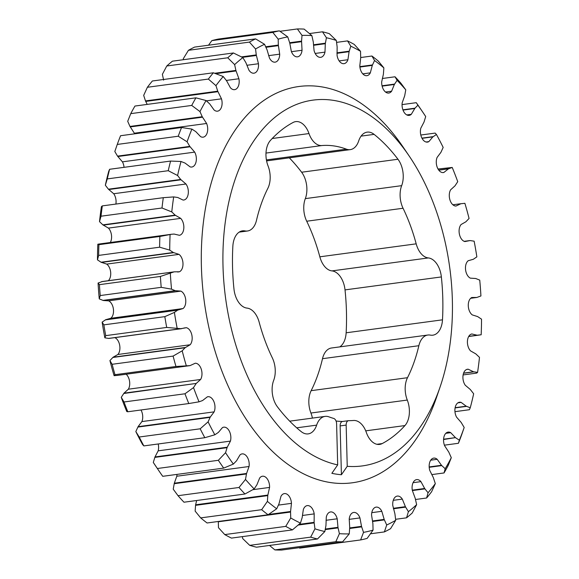 <?xml version="1.0" encoding="UTF-8"?>
<svg xmlns="http://www.w3.org/2000/svg" width="579" height="579" viewBox="0 0 579 579"><rect width="100%" height="100%" fill="white"/><g stroke="black" fill="none" stroke-linecap="round" stroke-linejoin="round"><path stroke-width="0.87" d="M223.002 266.116A184.556 113.115 82.3 0 0 337.68 464.894L331.854 473.325A192.242 117.827 82.3 0 0 341.415 474.737L347.234 466.305A184.556 113.115 82.3 0 0 440.17 386.743A184.556 113.115 82.3 0 0 452.351 299.908A184.556 113.115 82.3 0 0 409.085 155.874A184.556 113.115 82.3 0 0 285.642 109.786A184.556 113.115 82.3 0 0 223.002 266.116M440.17 386.743L436.667 397.006A199.936 122.538 -97.7 0 1 299.401 471.639A199.936 122.538 -97.7 0 1 201.398 266.333A199.936 122.538 -97.7 0 1 269.264 96.975A199.936 122.538 -97.7 0 1 402.998 146.9L409.085 155.874M337.68 464.894L336.594 423.69A4.921 3.018 82.3 0 0 333.685 418.429A138.417 84.838 82.3 0 1 328.988 416.873A19.86 12.173 82.3 0 0 325.087 416.395A19.86 12.173 82.3 0 0 316.633 425.145A19.86 12.173 -97.7 0 1 308.18 433.888A19.86 12.173 -97.7 0 1 301.254 431.652A169.177 103.684 -97.7 0 1 277.377 406.769A19.86 12.173 -97.7 0 1 272.116 390.427A19.86 12.173 -97.7 0 1 273.679 380.374A19.86 12.173 82.3 0 0 275.249 370.321A19.86 12.173 82.3 0 0 272.289 357.779A138.417 84.838 82.3 0 1 259.16 322.185A19.86 12.173 82.3 0 0 247.023 308.1A19.86 12.173 -97.7 0 1 233.981 289.102A169.177 103.684 -97.7 0 1 232.555 267.527A169.177 103.684 -97.7 0 1 232.859 246.205A19.86 12.173 -97.7 0 1 242.514 230.84A19.86 12.173 -97.7 0 1 245.004 230.92A19.86 12.173 82.3 0 0 247.494 230.999A19.86 12.173 82.3 0 0 256.497 220.309A138.417 84.838 82.3 0 1 267.853 188.327A19.86 12.173 82.3 0 0 268.07 165.97A19.86 12.173 -97.7 0 1 265.964 155.375A19.86 12.173 -97.7 0 1 270.4 140.458A169.177 103.684 -97.7 0 1 293.155 122.444A19.86 12.173 -97.7 0 1 295.731 121.612A19.86 12.173 -97.7 0 1 308.998 133.561A19.86 12.173 82.3 0 0 321.881 145.546L265.985 153.073M312.414 418.103A19.86 12.173 82.3 0 0 310.93 413.03A19.86 12.173 -97.7 0 1 308.824 402.441A19.86 12.173 -97.7 0 1 311.147 390.673L407.5 377.703A19.86 12.173 82.3 0 0 405.177 389.472A19.86 12.173 82.3 0 0 407.283 400.06A19.86 12.173 -97.7 0 1 404.945 425.565A169.177 103.684 -97.7 0 1 382.191 443.579A19.86 12.173 -97.7 0 1 379.614 444.411A19.86 12.173 -97.7 0 1 366.348 432.47A19.86 12.173 82.3 0 0 353.465 420.484A138.417 84.838 82.3 0 1 348.819 420.658A4.921 3.018 82.3 0 0 348.558 420.672A4.921 3.018 82.3 0 0 346.155 425.102L340.134 425.912A4.921 3.018 -97.7 0 1 342.536 421.483L348.558 420.672M444.411 445.171L458.423 443.282A257.887 158.06 -97.7 0 0 461.738 434.561L464.184 427.483L461.195 422.467L456.578 417.155A9.387 5.754 -97.7 0 1 454.899 410.685A9.387 5.754 -97.7 0 1 459.48 402.239A9.387 5.754 -97.7 0 1 461.152 402.405L466.211 406.197L470.249 407.782A250.685 153.645 82.3 0 0 473.658 393.763L470.278 389.464L465.292 385.267A9.387 5.754 -97.7 0 1 462.918 377.696A9.387 5.754 -97.7 0 1 467.499 369.25A9.387 5.754 -97.7 0 1 468.252 369.228L473.513 371.776L477.581 372.362A250.685 153.645 82.3 0 0 479.492 357.359L475.793 353.87L470.561 350.896A9.387 5.754 -97.7 0 1 467.412 342.392A9.387 5.754 -97.7 0 1 471.842 333.974L471.936 333.96M431.789 474.599L444.05 472.949A257.887 158.06 -97.7 0 0 448.255 465.357L451.294 457.685L448.776 452.083L444.643 445.787A9.387 5.754 -97.7 0 1 443.557 440.547A9.387 5.754 -97.7 0 1 448.139 432.1A9.387 5.754 -97.7 0 1 450.715 432.679L455.441 437.623L443.579 439.215M370.48 533.787L384.384 531.913A257.887 158.06 -97.7 0 0 390.564 528.692L395.71 520.289L394.914 513.797L392.786 505.539A9.387 5.754 -97.7 0 1 392.721 504.526A9.387 5.754 -97.7 0 1 397.303 496.08A9.387 5.754 -97.7 0 1 402.318 499.112L405.401 506.676L393.351 508.297M415.519 499.496L426.622 498.005A257.887 158.06 -97.7 0 0 431.616 491.723L435.314 483.624L433.324 477.574L429.777 470.445A9.387 5.754 -97.7 0 1 429.162 466.551A9.387 5.754 -97.7 0 1 433.743 458.105A9.387 5.754 -97.7 0 1 437.196 459.306L441.473 465.277L429.184 466.935M395.609 519.298L406.567 517.821A257.887 158.06 -97.7 0 0 412.226 513.008L416.634 504.664L415.223 498.316L412.349 490.529A9.387 5.754 -97.7 0 1 412.082 488.054A9.387 5.754 -97.7 0 1 416.663 479.607A9.387 5.754 -97.7 0 1 420.933 481.634L424.66 488.481L412.284 490.152M420.803 135.023L435.155 133.09L436.428 134.473L432.875 136.868L428.851 141.631A9.387 5.754 -97.7 0 1 427.49 142.101A9.387 5.754 -97.7 0 1 420.405 131.94A9.387 5.754 -97.7 0 1 420.824 128.162L424.016 122.06L425.703 116.553A250.685 153.645 82.3 0 0 422.634 111.935A250.685 153.645 82.3 0 0 417.9 105.197L414.969 108.186L402.897 109.815M438.028 169.01L452.221 167.454L448.407 168.865L443.876 172.455A9.387 5.754 -97.7 0 1 443.355 172.564A9.387 5.754 -97.7 0 1 436.269 162.402A9.387 5.754 -97.7 0 1 437.109 157.416L440.93 152.32L443.174 147.421A250.685 153.645 82.3 0 0 436.428 134.473M382.321 78.498L395.023 76.783L397.107 80.336L394.35 84.476L391.614 91.207A9.387 5.754 -97.7 0 1 388.77 93.053A9.387 5.754 -97.7 0 1 381.684 82.891A9.387 5.754 -97.7 0 1 381.691 81.842L383.399 74.199L383.863 67.888L378.319 61.099A257.887 158.06 -97.7 0 0 371.921 56.018L360.703 57.531M414.969 108.186L411.293 114.324A9.387 5.754 -97.7 0 1 409.143 115.38A9.387 5.754 -97.7 0 1 402.058 105.219A9.387 5.754 -97.7 0 1 402.202 102.765L404.685 95.803L405.77 89.825L400.972 83.304A257.887 158.06 -97.7 0 0 395.023 76.783M471.842 333.974L477.183 335.219L481.163 334.778A250.685 153.645 -97.7 0 0 481.533 319.159L477.617 316.575L472.261 314.896A9.387 5.754 -97.7 0 1 468.273 305.654A9.387 5.754 -97.7 0 1 471.834 297.505L476.864 297.454L480.925 295.963A250.685 153.645 82.3 0 0 479.738 280.113L475.699 278.499L470.358 278.152A9.387 5.754 -97.7 0 1 465.473 268.367A9.387 5.754 -97.7 0 1 468.223 260.716L473.318 259.283L476.857 256.866A250.685 153.645 82.3 0 0 474.143 241.182L470.083 240.567L464.886 241.566A9.387 5.754 -97.7 0 1 459.089 231.462A9.387 5.754 -97.7 0 1 461.101 224.514L465.885 221.786L469.07 218.449A250.685 153.645 82.3 0 0 464.894 203.316L460.906 203.721L455.984 206.044A9.387 5.754 -97.7 0 1 449.275 195.854A9.387 5.754 -97.7 0 1 450.643 189.796L455 185.837L457.743 181.668A250.685 153.645 82.3 0 0 452.221 167.454M371.921 56.018L374.555 60.505L372.297 65.376L370.321 72.86A9.387 5.754 -97.7 0 1 366.869 75.675A9.387 5.754 -97.7 0 1 359.798 65.919L360.703 57.77L360.522 51.292L354.232 44.409A257.887 158.06 -97.7 0 0 347.545 40.899L336.602 42.376M347.545 40.899L350.794 46.19L349.094 51.683L347.921 59.724A9.387 5.754 -97.7 0 1 343.991 63.668A9.387 5.754 -97.7 0 1 337.072 55.381L337.137 46.928L336.319 40.443L329.299 33.654A257.887 158.06 -97.7 0 0 322.489 31.802L309.476 33.553M322.489 31.802L326.418 37.751L325.311 43.715L324.978 52.132A9.387 5.754 -97.7 0 1 320.686 57.335A9.387 5.754 -97.7 0 1 314.057 50.482L313.282 41.949L311.857 35.608L304.134 29.102A257.887 158.06 -97.7 0 0 297.374 28.95L279.983 31.288M172.433 61.179L233.409 52.971A257.887 158.06 -97.7 0 0 227.75 57.784L166.774 65.992A257.887 158.06 82.3 0 1 172.433 61.179M152.378 80.995L213.354 72.788A257.887 158.06 -97.7 0 0 208.36 79.07L147.384 87.277A257.887 158.06 82.3 0 1 152.378 80.995M194.616 47.087L255.592 38.88A257.887 158.06 -97.7 0 0 249.411 42.101L188.436 50.308A257.887 158.06 82.3 0 1 194.616 47.087M218.384 39.061L279.36 30.853A257.887 158.06 -97.7 0 0 272.81 32.41L211.834 40.624A257.887 158.06 82.3 0 1 218.384 39.061M120.577 135.718L181.553 127.51A257.887 158.06 -97.7 0 0 178.238 136.231L117.262 144.439A257.887 158.06 82.3 0 1 120.577 135.718M134.95 106.051L195.926 97.837A257.887 158.06 -97.7 0 0 191.721 105.436L130.745 113.643A257.887 158.06 82.3 0 1 134.95 106.051M109.612 169.278L170.588 161.063A257.887 158.06 -97.7 0 0 168.243 170.704L107.267 178.911A257.887 158.06 82.3 0 1 109.612 169.278L108.751 171.218A250.685 153.645 -97.7 0 0 105.342 185.237L107.267 178.911M102.324 205.892L163.3 197.685A257.887 158.06 -97.7 0 0 161.99 207.999L101.014 216.206A257.887 158.06 82.3 0 1 102.324 205.892L101.419 206.638A250.685 153.645 -97.7 0 0 99.508 221.641L101.014 216.206M98.9 244.671L159.876 236.464A257.887 158.06 -97.7 0 0 159.623 247.197L98.647 255.404A257.887 158.06 82.3 0 1 98.9 244.671L97.837 244.222L99.277 243.991L171.543 234.256L159.876 236.464M99.414 284.658L160.39 276.451A257.887 158.06 -97.7 0 0 161.208 287.336L100.232 295.551A257.887 158.06 82.3 0 1 99.414 284.658L98.075 283.037L102.403 281.524M103.858 324.862L164.834 316.648A257.887 158.06 -97.7 0 0 166.701 327.432L105.725 335.639A257.887 158.06 82.3 0 1 103.858 324.862L102.143 322.134L105.682 319.717L110.777 318.284A9.387 5.754 82.3 0 0 113.419 309.186A9.387 5.754 82.3 0 0 108.642 300.848L103.301 300.501L99.262 298.887L100.232 295.551M112.123 364.292L173.099 356.085A257.887 158.06 -97.7 0 0 175.965 366.485L114.989 374.7A257.887 158.06 82.3 0 1 112.123 364.292L109.93 360.551L113.115 357.214L117.899 354.486A9.387 5.754 82.3 0 0 119.672 345.214A9.387 5.754 82.3 0 0 114.845 337.666M422.634 111.935L419.782 107.73A257.887 158.06 -97.7 0 0 416.272 102.686L402.05 104.604M299.64 548.147L360.616 539.939A257.887 158.06 -97.7 0 0 367.166 538.376L373.057 530.103L372.898 523.633L371.566 515.115A9.387 5.754 -97.7 0 1 376.155 507.117A9.387 5.754 -97.7 0 1 381.814 511.308L384.181 519.392L372.478 520.97M454.956 411.669L469.388 409.722L470.249 407.782M463.12 374.931L476.676 373.108L477.581 372.362M157.365 468.505L218.341 460.298A257.887 158.06 -97.7 0 0 223.704 468.1L162.728 476.314A257.887 158.06 82.3 0 1 159.218 471.27A257.887 158.06 82.3 0 1 157.365 468.505L153.297 462.447L154.984 456.94L158.176 450.838A9.387 5.754 82.3 0 0 158.197 443.977M178.028 495.696L239.004 487.482A257.887 158.06 -97.7 0 0 244.953 494.003L183.977 502.217A257.887 158.06 82.3 0 1 178.028 495.696L173.23 489.175L174.315 483.197L176.798 476.235A9.387 5.754 82.3 0 0 176.95 474.396M124.007 401.985L184.983 393.778A257.887 158.06 -97.7 0 0 188.783 403.549L127.807 411.763A257.887 158.06 82.3 0 1 124.007 401.985L121.257 397.332L124 393.163L128.357 389.204A9.387 5.754 82.3 0 0 126.142 374.229M139.213 437.015L200.189 428.8A257.887 158.06 -97.7 0 0 204.821 437.702L143.845 445.91A257.887 158.06 82.3 0 1 139.213 437.015L135.826 431.579L138.07 426.68L141.891 421.584A9.387 5.754 82.3 0 0 140.972 409.99M200.681 517.901L261.657 509.694A257.887 158.06 -97.7 0 0 268.055 514.774L207.079 522.982A257.887 158.06 82.3 0 1 200.681 517.901L195.137 511.112L195.601 504.801L196.679 500.502M224.768 534.591L285.744 526.383A257.887 158.06 -97.7 0 0 292.431 529.886L231.455 538.101A257.887 158.06 82.3 0 1 224.768 534.591L218.478 527.708L218.297 521.469M335.842 541.691L274.866 549.898A257.887 158.06 82.3 0 0 281.626 550.05L342.602 541.843A257.887 158.06 -97.7 0 1 335.842 541.691L339.403 533.664A250.685 153.645 82.3 0 0 349.246 533.881L349.723 527.585L349.217 519.016A9.387 5.754 -97.7 0 1 353.726 512.444A9.387 5.754 -97.7 0 1 359.935 517.916L361.52 526.333L349.709 527.925M317.487 538.984A257.887 158.06 -97.7 0 1 310.677 537.138L249.701 545.346A257.887 158.06 82.3 0 0 256.511 547.198L317.487 538.984L324.841 531.522L325.948 525.551L326.288 517.141A9.387 5.754 -97.7 0 1 330.573 511.937A9.387 5.754 -97.7 0 1 337.202 518.791L337.977 527.324L325.362 529.025M337.977 527.324L338.078 527.882L325.246 529.611M338.078 527.882L339.403 533.664M274.866 549.898L269.524 545.447M342.602 541.843L349.246 533.881M361.52 526.333L361.672 526.868L349.68 528.489M361.672 526.868L363.525 532.369L360.616 539.939M292.431 529.886L300.465 523.083L302.166 517.59L303.338 509.549A9.387 5.754 -97.7 0 1 307.268 505.605A9.387 5.754 -97.7 0 1 314.194 513.891L314.129 522.338L298.988 524.379M249.701 545.346L242.681 538.557L242.398 536.624M314.129 522.338L314.173 522.902L298.207 525.052M314.173 522.902L314.94 528.83L310.677 537.138M268.055 514.774L276.704 508.767L278.969 503.889L280.938 496.413A9.387 5.754 -97.7 0 1 284.39 493.598A9.387 5.754 -97.7 0 1 291.461 503.354L290.564 511.503L268.504 514.47M290.564 511.503L290.557 512.06L218.29 521.788M290.557 512.06L290.738 517.973L285.744 526.383M204.821 437.702L214.838 434.793L218.384 432.404L222.408 427.642A9.387 5.754 -97.7 0 1 223.776 427.172A9.387 5.754 -97.7 0 1 229.487 431.464A9.387 5.754 -97.7 0 1 230.435 441.111L227.243 447.212L154.984 456.94M135.826 431.579A250.685 153.645 -97.7 0 0 142.572 444.527L143.845 445.91M227.243 447.212L227.077 447.668L154.817 457.396M227.077 447.668L225.557 452.72L218.341 460.298M188.783 403.549L199.038 401.819L202.534 400.559L207.383 396.818A9.387 5.754 -97.7 0 1 207.904 396.709A9.387 5.754 -97.7 0 1 213.897 401.631A9.387 5.754 -97.7 0 1 214.15 411.857L210.336 416.952L138.07 426.68M121.257 397.332A250.685 153.645 -97.7 0 0 126.779 411.546L127.807 411.763M210.336 416.952L210.119 417.35L137.86 427.078M210.119 417.35L208.093 421.852L200.189 428.8M244.953 494.003L254.152 488.937L256.91 484.797L259.645 478.059A9.387 5.754 -97.7 0 1 262.497 476.22A9.387 5.754 -97.7 0 1 269.568 487.424L267.86 495.074L195.601 504.801M267.86 495.074L267.795 495.61L195.536 505.344M267.795 495.61L267.397 501.378L261.657 509.694M223.704 468.1L233.359 464.076L236.55 460.768L239.974 454.949A9.387 5.754 -97.7 0 1 242.123 453.893A9.387 5.754 -97.7 0 1 249.057 466.508L246.574 473.47L174.315 483.197M246.574 473.47L246.466 473.969L174.199 483.704M246.466 473.969L245.496 479.448L239.004 487.482M477.53 335.212L468.744 336.399M473.868 371.863L463.547 373.252M455.441 437.623L443.565 439.519M455.774 437.876L459.364 440.178L458.423 443.282M466.558 406.371L455.101 407.913M384.181 519.392L384.384 519.899L372.586 521.484M384.384 519.899L386.714 524.979L384.384 531.913M405.401 506.676L405.647 507.124L393.488 508.767M405.647 507.124L408.405 511.662L406.567 517.821M441.473 465.277L441.784 465.603L429.205 467.296M441.784 465.603L445.179 468.737L444.05 472.949M424.66 488.481L424.943 488.879L412.357 490.572M424.943 488.879L428.055 492.765L426.622 498.005M433.172 136.63L421.939 138.142M448.725 168.713L438.708 170.06M394.567 84.093L382.039 85.779M416.272 102.686L417.9 105.197M452.858 204.771L460.906 203.721M175.965 366.485L190.013 365.624L195.275 363.228A9.387 5.754 -97.7 0 1 201.246 369.127A9.387 5.754 -97.7 0 1 200.616 379.477L196.259 383.436L124 393.163M117.059 375.453L190.013 365.624M117.754 375.351L114.106 375.684L114.989 374.7M196.259 383.436L123.747 393.496M196.006 383.768L193.516 387.604L184.983 393.778M166.701 327.432L180.829 328.691L108.57 338.418L104.857 337.818L105.725 335.639M180.829 328.691L186.373 327.7A9.387 5.754 -97.7 0 1 191.815 334.908A9.387 5.754 -97.7 0 1 190.158 344.758L185.085 347.74L112.825 357.467M185.085 347.74L182.197 350.816L173.099 356.085M161.208 287.336L171.529 289.153L175.213 290.672L102.953 300.4M175.213 290.672L180.901 291.114A9.387 5.754 -97.7 0 1 185.678 299.459A9.387 5.754 -97.7 0 1 183.036 308.556L177.623 310.163L105.364 319.89M177.623 310.163L174.402 312.407L164.834 316.648M159.623 247.197L169.727 250.106L173.302 252.502L101.035 262.229L97.467 259.841L98.647 255.404M173.302 252.502L178.998 254.369A9.387 5.754 -97.7 0 1 182.993 263.64A9.387 5.754 -97.7 0 1 179.425 271.768L174.395 271.819L101.549 281.683M173.809 271.949L160.39 276.451M161.99 207.999L171.775 211.914L175.133 215.127L102.874 224.855L99.508 221.641M175.133 215.127L180.699 218.37A9.387 5.754 -97.7 0 1 183.811 228.336A9.387 5.754 -97.7 0 1 179.418 235.298L174.076 234.054L171.55 234.256M168.243 170.704L177.601 175.509L180.677 179.461L108.418 189.195L105.342 185.237M180.677 179.461L185.968 184.006A9.387 5.754 -97.7 0 1 188.218 193.856A9.387 5.754 -97.7 0 1 183.76 200.023A9.387 5.754 -97.7 0 1 183.007 200.037L177.746 197.49L173.678 196.911L163.3 197.685M191.721 105.436L199.965 111.588L202.245 116.719L129.986 126.446L127.706 121.315L130.745 113.643M202.245 116.719L206.616 123.486A9.387 5.754 -97.7 0 1 203.12 137.165A9.387 5.754 -97.7 0 1 200.544 136.593L195.818 131.65L191.902 129.095L181.553 127.51M178.238 136.231L187.075 141.79L189.789 146.393L117.53 156.12L114.816 151.517L117.262 144.439M189.789 146.393L194.682 152.118A9.387 5.754 -97.7 0 1 196.122 161.548A9.387 5.754 -97.7 0 1 191.779 167.034A9.387 5.754 -97.7 0 1 190.107 166.868L185.048 163.075L181.01 161.483L170.588 161.063M272.81 32.41L278.202 39.162L278.325 45.075L265.725 46.769M208.52 45.213L211.834 40.624M278.325 45.075L279.693 54.158A9.387 5.754 -97.7 0 1 275.112 62.156A9.387 5.754 -97.7 0 1 269.445 57.965L267.078 49.874L264.545 44.294L255.592 38.88M249.411 42.101L255.556 48.983L256.258 54.918L241.486 56.901M183.391 59.702L183.29 58.711L188.436 50.308M256.258 54.918L258.473 63.733A9.387 5.754 -97.7 0 1 253.957 73.193A9.387 5.754 -97.7 0 1 248.941 70.16L245.858 62.597L242.854 57.603L233.409 52.971M208.36 79.07L215.945 85.649L217.74 91.185L145.481 100.912L143.686 95.376L147.384 87.277M217.74 91.185L221.482 98.828A9.387 5.754 -97.7 0 1 217.516 111.168A9.387 5.754 -97.7 0 1 214.064 109.967L209.786 103.996L206.081 100.536L195.926 97.837M227.75 57.784L234.633 64.609L235.892 70.414L214.7 73.265M163.633 80.141L162.366 74.336L166.774 65.992M235.892 70.414L238.91 78.744A9.387 5.754 -97.7 0 1 234.596 89.665A9.387 5.754 -97.7 0 1 230.333 87.639L226.599 80.785L223.212 76.508L213.354 72.788M297.374 28.95L302.021 35.391L301.558 41.131L289.681 42.73M301.558 41.131L302.043 50.257A9.387 5.754 -97.7 0 1 297.534 56.829A9.387 5.754 -97.7 0 1 291.324 51.35L289.739 42.933L287.734 36.897L279.36 30.853M325.384 43.186L313.536 44.786M349.217 51.184L336.949 52.841M372.471 64.935L359.856 66.636M159.218 471.27L156.366 467.065A250.685 153.645 -97.7 0 1 153.297 462.447M114.106 375.684A250.685 153.645 -97.7 0 1 109.93 360.551M181.654 328.669L108.57 338.418M104.857 337.818A250.685 153.645 -97.7 0 1 102.143 322.134M99.262 298.887A250.685 153.645 -97.7 0 1 98.075 283.037M108.316 280.714A9.387 5.754 82.3 0 0 110.669 272.311A9.387 5.754 82.3 0 0 106.739 264.104L101.035 262.229M97.467 259.841A250.685 153.645 -97.7 0 1 97.837 244.222M110.314 242.5A9.387 5.754 82.3 0 0 108.439 228.104L102.874 224.855M115.88 204.069A9.387 5.754 82.3 0 0 113.708 193.733L108.418 189.195M124.044 167.331A9.387 5.754 82.3 0 0 122.422 161.845L117.53 156.12M134.589 133.829A9.387 5.754 82.3 0 0 134.357 133.213L129.986 126.446M147.211 104.401L145.481 100.912M477.183 335.219L468.773 336.348M473.513 371.776L463.598 373.115M466.211 406.197L455.145 407.688M432.875 136.868L422.033 138.323M448.407 168.865L438.788 170.161M394.35 84.476L382.118 86.126M414.709 108.505L402.998 110.082M185.374 347.48L113.115 357.214M181.184 328.706L108.917 338.433M177.941 309.982L105.682 319.717M175.567 290.774L103.301 300.501M174.141 271.862L101.882 281.589M173.642 252.697L101.383 262.425M175.466 215.402L103.207 225.13M180.981 179.808L108.722 189.536M202.484 117.19L130.224 126.917M190.064 146.798L117.805 156.533M278.361 45.64L265.971 47.304M256.345 55.475L242.369 57.357M217.936 91.692L145.676 101.426M236.037 70.956L215.829 73.678M301.543 41.688L289.818 43.266M325.311 43.715L313.557 45.3M349.094 51.683L336.942 53.319M372.297 65.376L359.906 67.048M441.364 276.928L345.019 289.898A19.86 12.173 82.3 0 0 331.977 270.9A19.86 12.173 -97.7 0 1 319.84 256.815L416.185 243.839A19.86 12.173 82.3 0 0 428.322 257.93A19.86 12.173 -97.7 0 1 441.364 276.928A169.177 103.684 -97.7 0 1 442.486 319.825A19.86 12.173 -97.7 0 1 432.831 335.183A19.86 12.173 -97.7 0 1 430.342 335.111A19.86 12.173 82.3 0 0 427.852 335.031A19.86 12.173 82.3 0 0 418.856 345.714L322.503 358.691A138.417 84.838 -97.7 0 1 311.147 390.673M322.503 358.691A19.86 12.173 -97.7 0 1 331.506 348.001L427.852 335.031M339.808 346.886A19.86 12.173 82.3 0 0 346.141 332.795L442.486 319.825M345.019 289.898A169.177 103.684 -97.7 0 1 346.141 332.795M266.405 159.92L346.365 149.158A19.86 12.173 82.3 0 0 350.259 149.628A19.86 12.173 82.3 0 0 358.712 140.885A19.86 12.173 -97.7 0 1 367.173 132.142A19.86 12.173 -97.7 0 1 374.099 134.371A169.177 103.684 -97.7 0 1 397.968 159.254A19.86 12.173 -97.7 0 1 401.667 185.656A19.86 12.173 82.3 0 0 403.056 208.252L306.711 221.221A138.417 84.838 -97.7 0 1 319.84 256.815M306.711 221.221A19.86 12.173 -97.7 0 1 305.321 198.626A19.86 12.173 82.3 0 0 301.623 172.231L397.968 159.254M289.297 157.835A169.177 103.684 -97.7 0 1 301.623 172.231M170.335 273.31A250.685 153.645 82.3 0 0 171.529 289.153M174.402 312.407A250.685 153.645 82.3 0 0 177.116 328.09M182.197 350.816A250.685 153.645 82.3 0 0 186.366 365.957M193.516 387.604A250.685 153.645 82.3 0 0 199.038 401.819M208.093 421.852A250.685 153.645 82.3 0 0 214.838 434.793M225.557 452.72A250.685 153.645 82.3 0 0 233.359 464.076M245.496 479.448A250.685 153.645 82.3 0 0 254.152 488.937M267.397 501.378A250.685 153.645 82.3 0 0 276.704 508.767M290.738 517.973A250.685 153.645 82.3 0 0 300.465 523.083M314.94 528.83A250.685 153.645 82.3 0 0 324.841 531.522M363.525 532.369A250.685 153.645 82.3 0 0 373.057 530.103M386.714 524.979A250.685 153.645 82.3 0 0 395.71 520.289M408.405 511.662A250.685 153.645 82.3 0 0 416.634 504.664M428.055 492.765A250.685 153.645 82.3 0 0 435.314 483.624M445.179 468.737A250.685 153.645 82.3 0 0 451.294 457.685M459.364 440.178A250.685 153.645 82.3 0 0 464.184 427.483M405.77 89.825A250.685 153.645 82.3 0 0 397.107 80.336M383.863 67.888A250.685 153.645 82.3 0 0 374.555 60.505M360.522 51.292A250.685 153.645 82.3 0 0 350.794 46.19M336.319 40.443A250.685 153.645 82.3 0 0 326.418 37.751M311.857 35.608A250.685 153.645 82.3 0 0 302.021 35.391M287.734 36.897A250.685 153.645 82.3 0 0 278.202 39.162M264.545 44.294A250.685 153.645 82.3 0 0 255.556 48.983M242.854 57.603A250.685 153.645 82.3 0 0 234.633 64.609M223.212 76.508A250.685 153.645 82.3 0 0 215.945 85.649M206.081 100.536A250.685 153.645 82.3 0 0 199.965 111.588M191.902 129.095A250.685 153.645 82.3 0 0 187.075 141.79M181.01 161.483A250.685 153.645 82.3 0 0 177.601 175.509M173.678 196.911A250.685 153.645 82.3 0 0 171.775 211.914M170.096 234.495A250.685 153.645 82.3 0 0 169.727 250.106M346.365 149.158A138.417 84.838 82.3 0 0 321.881 145.546M416.185 243.839A138.417 84.838 82.3 0 0 403.056 208.252M407.5 377.703A138.417 84.838 82.3 0 0 418.856 345.714M347.234 466.305L346.155 425.102M342.667 421.469A138.417 84.838 -97.7 0 1 336.044 420.998M341.415 474.737L340.134 425.912M428.851 141.631L426.043 142.007M443.876 172.455L442.834 172.593M391.614 91.207L385.534 92.032M411.293 114.324L406.791 114.924M326.028 520.297L337.202 518.791M349.188 519.363L359.935 517.916M302.491 515.469L314.194 513.891M278.456 505.105L291.461 503.354M158.176 450.838L230.435 441.111M141.891 421.584L214.15 411.857M252.893 489.675L269.568 487.424M176.798 476.235L249.057 466.508M466.768 369.431L468.252 369.228M445.808 433.338L450.715 432.679M457.917 402.839L461.152 402.405M371.798 512.654L381.814 511.308M393.271 500.328L402.318 499.112M430.74 460.175L437.196 459.306M413.08 482.691L420.933 481.634M128.357 389.204L200.616 379.477M117.899 354.486L190.158 344.758M186.373 327.7L183.847 328.04M110.777 318.284L183.036 308.556M180.901 291.114L108.642 300.848M177.623 272.007L179.425 271.768M178.998 254.369L106.739 264.104M180.699 218.37L108.439 228.104M185.968 184.006L113.708 193.733M206.616 123.486L134.357 133.213M194.682 152.118L122.422 161.845M279.693 54.158L268.62 55.649M258.473 63.733L246.936 65.282M221.482 98.828L206.45 100.855M238.91 78.744L226.353 80.438M302.043 50.257L291.454 51.683M324.978 52.132L315.171 53.449M347.921 59.724L339.156 60.904M370.321 72.86L362.801 73.873M376.915 444.288L382.191 443.579M404.945 425.565L365.733 430.848M374.099 134.371L361.079 136.123M240.133 231.578L245.004 230.92M272.217 138.511L308.998 133.561M305.321 198.626L401.667 185.656M428.322 257.93L331.977 270.9M407.283 400.06L310.93 413.03M316.633 425.145L296.694 427.823M468.686 336.5L479.709 335.009M469.612 240.596L464.155 241.334M476.864 297.454L470.684 298.286M174.395 271.819L102.136 281.546M266.586 160.897L350.259 149.628M289.703 421.165L325.087 416.395M247.494 230.999L239.192 232.114"/></g></svg>
